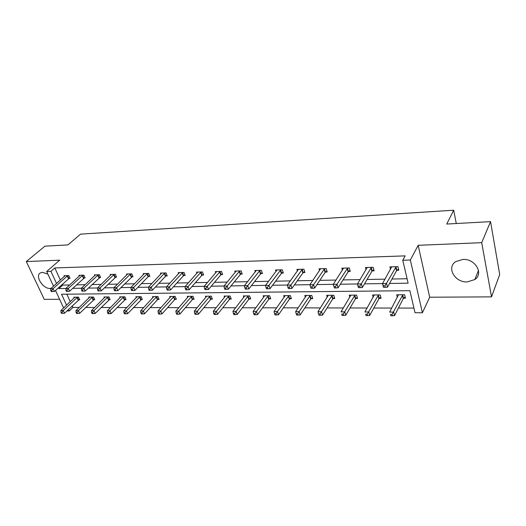 <?xml version="1.0" encoding="UTF-8"?>
<svg xmlns="http://www.w3.org/2000/svg" width="526" height="526" viewBox="0 0 526 526"><rect width="100%" height="100%" fill="white"/><g stroke="black" fill="none" stroke-linecap="round" stroke-linejoin="round"><path stroke-width="0.79" d="M51.101 288.34L50.088 288.452C42.81 288.991 34.506 275.493 40.568 272.836L42.553 272.35L47.899 274.118M462.834 259.417C475.169 258.516 484.019 273.579 474.814 279.549L467.226 281.923C454.937 282.613 446.265 267.655 455.647 261.665L462.834 259.417M53.507 286.183L46.669 271.469L59.701 260.179L26.3 261.56L44.927 246.175L67.939 244.906L80.55 234.142L453.688 210.209L446.752 224.05L490.548 221.637L499.7 274.513L491.521 296.874L481.711 242.677L418.177 245.313L410.333 260.022L422.398 312.773L415.027 312.733L409.879 290.694L61.522 294.238L66.565 305.152M490.548 221.637L481.711 242.677M26.3 261.56L44.263 299.366L59.602 299.281M418.177 245.313L429.683 297.216L491.521 296.874M429.683 297.216L422.398 312.773M72.213 305.882L72.93 307.44L79.189 307.454M85.639 307.467L94.647 307.486M101.124 307.5L110.532 307.513M117.035 307.526L126.878 307.546M133.4 307.559L143.697 307.579M150.245 307.592L161.009 307.611M167.584 307.625L178.847 307.644M185.435 307.657L197.224 307.677M203.832 307.69L216.166 307.717M222.794 307.73L235.707 307.756M242.348 307.769L255.866 307.789M262.52 307.802L276.683 307.828M283.343 307.841L298.183 307.874M304.85 307.888L320.4 307.914M327.073 307.927L343.373 307.96M350.046 307.973L367.141 308.006M373.808 308.019L391.752 308.052M398.412 308.065L413.942 308.091M72.93 307.44L69.254 310.965L66.901 310.951M456.279 223.524L453.688 210.209M84.022 277.958L85.12 277.932L83.89 275.164L79.005 275.295L79.347 276.065M115.418 277.189L116.581 277.156L115.378 274.309L110.21 274.447L110.578 275.302M148.641 276.374L149.871 276.341L148.694 273.408L143.223 273.553L143.611 274.513M183.85 275.506L185.152 275.473L184.008 272.448L178.209 272.606L178.623 273.691M221.222 274.585L222.61 274.552L221.505 271.436L215.344 271.6L215.785 272.836M260.975 273.605L262.448 273.573L261.396 270.351L254.834 270.528L255.307 271.955M303.338 272.567L304.909 272.527L303.91 269.2L296.914 269.391L297.42 271.061M348.574 271.455L350.25 271.409L349.323 267.971L341.841 268.168L342.387 270.167M396.985 270.265L398.787 270.219L397.939 266.649L389.917 266.866L390.509 269.319M62.292 284.264L62.686 285.118L69.629 284.993M76.454 284.862L85.166 284.704M92.017 284.579L101.143 284.408M108.014 284.283L117.587 284.106M124.484 283.974L134.511 283.79M141.435 283.659L151.948 283.468M158.891 283.336L169.918 283.133M176.874 283.008L188.433 282.791M195.409 282.659L207.54 282.436M214.523 282.311L227.245 282.074M234.248 281.943L247.595 281.693M254.604 281.568L268.615 281.305M275.624 281.18L290.339 280.904M297.348 280.772L312.799 280.49M319.801 280.358L336.035 280.056M343.037 279.931L360.093 279.615M367.082 279.484L385.012 279.148M391.982 279.023L407.085 278.741M389.549 283.461L408.123 283.179L402.771 260.258L405.165 255.873L54.809 267.951L60.352 280.036M372.362 270.87L374.098 270.824L373.21 267.32L365.465 267.53L366.037 269.733M325.574 272.021L327.198 271.981L326.238 268.595L318.999 268.793L319.525 270.614M281.811 273.093L283.336 273.06L282.311 269.785L275.532 269.969L276.025 271.508M240.79 274.105L242.216 274.072L241.138 270.903L234.78 271.074L235.234 272.396M202.254 275.052L203.595 275.019L202.477 271.949L196.494 272.113L196.921 273.264M165.986 275.946L167.248 275.913L166.091 272.935L160.463 273.086L160.857 274.105M131.796 276.788L132.986 276.755L131.796 273.862L126.483 274.007L126.858 274.914M99.499 277.577L100.63 277.55L99.414 274.743L94.391 274.881L94.746 275.69M68.959 278.333L70.024 278.307L68.788 275.571L64.034 275.703L64.369 276.433M402.771 260.258L410.333 260.022M46.669 271.469L50.93 271.331L56.538 283.461M54.809 267.951L50.93 271.331M58.498 287.702L58.899 288.564L65.855 288.452M72.7 288.347L81.431 288.215M88.302 288.11L97.455 287.965M104.345 287.86L113.945 287.715M120.862 287.604L130.921 287.452M137.865 287.347L148.411 287.183M155.374 287.071L166.44 286.907M173.422 286.795L185.027 286.617M192.029 286.512L204.2 286.322M211.215 286.216L223.991 286.019M231.019 285.907L244.426 285.703M251.461 285.592L265.538 285.375M272.58 285.27L287.36 285.039M294.402 284.928L309.932 284.691M316.974 284.586L333.293 284.329M340.329 284.224L357.476 283.961M364.505 283.849L382.54 283.573M63.626 307.934L55.486 290.431M68.531 309.4L69.254 310.965M66.841 294.185L70.267 301.654M74.173 297.966L73.818 297.19L78.545 297.157L79.748 299.813L78.69 299.82M89.072 297.894L88.71 297.085L93.569 297.045L94.759 299.741L93.667 299.741M104.385 297.828L104.01 296.966L109 296.934L110.184 299.662L109.06 299.669M120.119 297.755L119.731 296.855L124.866 296.815L126.03 299.583L124.879 299.59M136.293 297.69L135.899 296.736L141.178 296.697L142.329 299.504L141.146 299.504M152.934 297.617L152.527 296.611L157.958 296.572L159.095 299.419L157.879 299.425M170.056 297.558L169.635 296.486L175.224 296.44L176.348 299.333L175.092 299.34M187.677 297.492L187.249 296.355L193.003 296.309L194.107 299.241L192.812 299.248M205.83 297.433L205.383 296.223L211.307 296.177L212.392 299.149L211.064 299.156M224.53 297.381L224.069 296.085L230.178 296.039L231.243 299.057L229.869 299.064M243.808 297.335L243.328 295.941L249.626 295.895L250.665 298.959L249.252 298.965M263.684 297.289L263.184 295.796L269.68 295.743L270.699 298.86L269.24 298.867M284.191 297.262L283.678 295.645L290.378 295.592L291.371 298.761L289.865 298.768M305.356 297.243L304.824 295.487L311.747 295.434L312.707 298.65L311.155 298.663M327.218 297.236L326.666 295.323L333.819 295.27L334.746 298.544L333.142 298.551M349.81 297.249L349.238 295.158L356.628 295.106L357.522 298.426L355.865 298.439M373.164 297.295L372.566 294.987L380.213 294.928L381.074 298.308L379.358 298.321M397.327 297.374L396.703 294.81L404.619 294.751L405.434 298.189L403.659 298.196M62.686 285.118L58.899 288.564M383.71 287.334L385.348 287.314L384.986 285.861L383.349 285.888L383.421 287.229L382.52 283.613L391.706 266.82M383.349 285.888L382.52 283.613L386.617 283.547L387.517 287.176L396.525 270.726L398.511 269.056M396.137 266.702L384.986 285.861M385.348 287.314L387.517 287.176M398.465 294.797L389.648 312.089L393.691 312.109L394.559 315.6L403.212 298.669L405.145 296.973M392.094 314.39L390.476 314.384L390.825 315.778L392.442 315.791L392.094 314.39L402.837 294.764M390.825 315.778L390.476 314.384M394.559 315.6L392.442 315.791M358.594 287.656L360.178 287.637L359.797 286.21L358.213 286.229L358.403 287.551L357.456 283.994L367.187 267.484M358.213 286.229L357.456 283.994L361.408 283.935L362.355 287.498L371.895 271.324L373.822 269.739M371.468 267.366L359.797 286.21M360.178 287.637L362.355 287.498M334.358 287.965L335.884 287.946L335.489 286.545L333.964 286.565L334.358 287.965L333.267 284.369L343.504 268.128M333.964 286.565L333.267 284.369L337.087 284.31L338.067 287.814L348.094 271.903L349.974 270.39M347.64 268.017L335.489 286.545M335.884 287.946L338.067 287.814M374.269 294.974L364.912 311.971L368.818 311.99L369.725 315.422L378.898 298.781L380.785 297.17M367.24 314.232L365.675 314.226L366.043 315.593L367.608 315.607L367.24 314.232L378.496 294.941M366.043 315.593L365.675 314.226M369.725 315.422L367.608 315.607M350.881 295.145L341.032 311.859L344.806 311.872L345.746 315.252L355.405 298.893L357.233 297.354M343.241 314.081L341.729 314.068L342.11 315.422L343.623 315.429L343.241 314.081L354.965 295.112M342.11 315.422L341.729 314.068M345.746 315.252L343.623 315.429M324.614 268.635L313.595 284.671L309.906 284.73L320.617 268.747M326.929 271.015L325.094 272.461L314.614 288.11L313.595 284.671L312.017 286.867L310.544 286.887L310.951 288.261L312.424 288.248L312.017 286.867M312.424 288.248L314.614 288.11M309.906 284.73L310.544 286.887M328.263 295.31L317.954 311.747L321.596 311.76L322.576 315.081L332.675 298.998L334.464 297.532M320.051 313.93L318.592 313.923L318.986 315.252L320.446 315.258L320.051 313.93L332.215 295.283M318.592 313.923L317.954 311.747M322.576 315.081L320.446 315.258M302.338 269.24L290.898 285.02L287.334 285.079L298.472 269.345M304.633 271.62L302.851 273.001L291.95 288.399L290.898 285.02L289.339 287.183L287.913 287.203L288.333 288.55L289.76 288.531L289.339 287.183M289.76 288.531L291.95 288.399M287.334 285.079L287.913 287.203M306.369 295.474L295.638 311.642L299.162 311.655L300.175 314.923L310.682 299.103L312.424 297.696M297.631 313.792L296.223 313.779L296.631 315.087L298.038 315.094L297.631 313.792L310.195 295.448M296.223 313.779L295.638 311.642M300.175 314.923L298.038 315.094M280.785 269.825L268.957 285.362L265.512 285.414L277.044 269.93M283.067 272.198L281.325 273.52L270.035 288.682L268.957 285.362L267.412 287.485L266.031 287.505L266.465 288.833L267.846 288.813L267.412 287.485M267.846 288.813L270.035 288.682M265.512 285.414L266.031 287.505M285.171 295.632L274.046 311.537L277.458 311.556L278.504 314.765L289.385 299.202L291.088 297.854M275.946 313.654L274.579 313.641L274.999 314.929L276.367 314.936L275.946 313.654L288.873 295.605M274.579 313.641L274.046 311.537M278.504 314.765L276.367 314.936M259.923 270.39L247.733 285.684L244.399 285.736L256.293 270.489M262.185 272.757L260.482 274.026L248.844 288.958L247.733 285.684L246.207 287.775L244.873 287.794L245.313 289.103L246.648 289.083L246.207 287.775M246.648 289.083L248.844 288.958M244.399 285.736L244.873 287.794M264.637 295.783L253.151 311.438L256.458 311.451L257.523 314.614L268.76 299.294L270.423 298.005M254.959 313.516L253.637 313.509L254.065 314.772L255.386 314.785L254.959 313.516L268.227 295.757M253.637 313.509L253.151 311.438M257.523 314.614L255.386 314.785M239.711 270.936L227.193 285.999L223.964 286.052L236.2 271.035M241.953 273.296L240.29 274.519L228.323 289.221L227.193 285.999L225.68 288.057L224.385 288.077L224.845 289.359L226.134 289.346L225.68 288.057M226.134 289.346L228.323 289.221M223.964 286.052L224.385 288.077M244.728 295.928L232.919 311.339L236.115 311.359L237.213 314.469L248.765 299.386L250.389 298.15M234.635 313.391L233.353 313.384L233.794 314.627L235.069 314.633L234.635 313.391L248.213 295.901M233.353 313.384L232.919 311.339M237.213 314.469L235.069 314.633M220.124 271.469L207.303 286.308L204.173 286.354L216.719 271.561M222.347 273.816L220.723 274.993L208.454 289.471L207.303 286.308L205.804 288.333L204.555 288.347L205.015 289.616L206.271 289.596L205.804 288.333M206.271 289.596L208.454 289.471M204.173 286.354L204.555 288.347M225.43 296.072L213.306 311.247L216.41 311.26L217.527 314.324L229.382 299.478L230.967 298.288M214.943 313.266L213.701 313.259L214.148 314.482L215.39 314.489L214.943 313.266L228.803 296.046M213.701 313.259L213.306 311.247M217.527 314.324L215.39 314.489M201.129 271.988L188.032 286.604L184.994 286.65L197.829 272.074M203.338 274.322L201.747 275.453L189.209 289.721L188.032 286.604L186.552 288.596L185.336 288.616L185.81 289.859L187.019 289.846L186.552 288.596M187.019 289.846L189.209 289.721M184.994 286.65L185.336 288.616M206.705 296.21L194.298 311.155L197.309 311.175L198.447 314.186L210.571 299.57L212.129 298.42M195.856 313.141L194.653 313.134L195.107 314.338L196.31 314.351L195.856 313.141L197.309 311.175L209.979 296.184M194.653 313.134L194.298 311.155M198.447 314.186L196.31 314.351M182.706 272.481L169.352 286.894L166.407 286.94L179.504 272.573M184.902 274.809L183.337 275.9L170.542 289.957L169.352 286.894L167.886 288.853L166.709 288.873L167.189 290.096L168.366 290.082L167.886 288.853M168.366 290.082L170.542 289.957M166.407 286.94L166.709 288.873M188.532 296.342L175.862 311.07L178.781 311.083L179.938 314.055L192.319 299.649L193.844 298.544M177.341 313.023L176.177 313.016L176.637 314.206L177.808 314.213L177.341 313.023L178.781 311.083L191.707 296.322M176.177 313.016L175.862 311.07M179.938 314.055L177.808 314.213M164.829 272.968L151.232 287.17L148.385 287.216L161.719 273.053M167.005 275.276L165.473 276.334L152.448 290.188L151.232 287.17L149.785 289.103L148.641 289.116L149.128 290.326L150.272 290.313L149.785 289.103M150.272 290.313L152.448 290.188M148.385 287.216L148.641 289.116M170.884 296.473L157.978 310.984L160.805 310.998L161.982 313.923L174.593 299.735L176.085 298.663M159.385 312.911L158.247 312.904L158.72 314.075L159.851 314.081L159.385 312.911L160.805 310.998L173.968 296.454M158.247 312.904L157.978 310.984M161.982 313.923L159.851 314.081M147.471 273.441L133.657 287.439L130.889 287.485L144.446 273.52M149.627 275.736L148.128 276.755L134.886 290.418L133.657 287.439L132.223 289.346L131.112 289.359L131.605 290.549L132.716 290.536L132.223 289.346M132.716 290.536L134.886 290.418M130.889 287.485L131.112 289.359M153.737 296.605L140.613 310.905L143.361 310.919L144.551 313.798L157.379 299.813L158.839 298.781M141.948 312.799L140.85 312.792L141.33 313.943L142.428 313.956L141.948 312.799L143.361 310.919L156.735 296.579M140.85 312.792L140.613 310.905M144.551 313.798L142.428 313.956M130.606 273.895L116.594 287.702L113.912 287.748L127.667 273.974M132.749 276.176L117.844 290.635L116.594 287.702L115.174 289.576L114.103 289.596L114.602 290.766L115.674 290.753L115.174 289.576M115.674 290.753L117.844 290.635M113.912 287.748L114.103 289.596M137.076 296.723L123.748 310.827L126.418 310.833L127.621 313.68L142.079 298.893M125.017 312.694L123.952 312.687L124.438 313.818L125.504 313.831L125.017 312.694L126.418 310.833L139.995 296.703M123.952 312.687L123.748 310.827M127.621 313.68L125.504 313.831M114.221 274.342L100.032 287.959L97.422 287.998L111.367 274.421M116.345 276.604L101.288 290.845L100.032 287.959L98.625 289.806L97.58 289.819L98.086 290.977L99.125 290.963L98.625 289.806M99.125 290.963L101.288 290.845M97.422 287.998L97.58 289.819M120.875 296.842L107.363 310.748L109.954 310.761L111.177 313.562L125.786 298.998M108.573 312.589L107.534 312.582L108.027 313.7L109.06 313.706L108.573 312.589L109.954 310.761L123.715 296.822M107.534 312.582L107.363 310.748M111.177 313.562L109.06 313.706M98.29 274.769L83.936 288.209L81.398 288.248L95.515 274.848M100.4 277.018L85.205 291.056L83.936 288.209L82.543 290.03L81.523 290.043L82.036 291.18L83.049 291.167L82.543 290.03M83.049 291.167L85.205 291.056M81.398 288.248L81.523 290.043M105.121 296.96L91.432 310.669L93.957 310.682L95.186 313.443L109.941 299.103M92.589 312.483L91.577 312.477L92.07 313.581L93.082 313.588L92.589 312.483L93.957 310.682L107.883 296.94M91.577 312.477L91.432 310.669M95.186 313.443L93.082 313.588M82.792 275.19L68.288 288.445L65.822 288.485L80.097 275.262M84.89 277.426L69.57 291.253L68.288 288.445L66.914 290.247L65.928 290.26L66.44 291.378L67.427 291.365L66.914 290.247M67.427 291.365L69.57 291.253M65.822 288.485L65.928 290.26M89.795 297.072L75.948 310.596L78.4 310.61L79.643 313.332L94.522 299.202M77.046 312.385L76.066 312.378L76.559 313.47L77.546 313.476L77.046 312.385L78.4 310.61L92.477 297.052M76.066 312.378L75.948 310.596M79.643 313.332L77.546 313.476M67.722 275.598L53.08 288.682L50.68 288.721L65.099 275.67M69.807 277.813L54.369 291.45L53.08 288.682L51.719 290.451L50.759 290.464L51.272 291.575L52.232 291.562L51.719 290.451M52.232 291.562L54.369 291.45M50.68 288.721L50.759 290.464M74.876 297.183L60.884 310.524L63.271 310.537L64.52 313.226L79.518 299.294M61.93 312.293L60.97 312.286L61.476 313.358L62.43 313.365L61.93 312.293L63.271 310.537L77.486 297.164M60.97 312.286L60.884 310.524M64.52 313.226L62.43 313.365M395.966 266.833L396.821 270.397M395.67 267.162L396.525 270.726M403.212 298.669L402.39 295.231M403.495 298.334L402.679 294.895M371.303 267.497L372.198 270.995M371.001 267.819L371.895 271.324M347.476 268.142L348.403 271.58M347.167 268.457L348.094 271.903M378.898 298.781L378.036 295.402M379.193 298.452L378.332 295.073M355.405 298.893L354.504 295.573M355.701 298.564L354.807 295.244M324.443 268.76L325.41 272.146M324.128 269.075L325.094 272.461M332.675 298.998L331.742 295.73M332.978 298.676L332.051 295.408M302.174 269.365L303.167 272.692M301.852 269.674L302.851 273.001M310.682 299.103L309.715 295.888M310.991 298.781L310.031 295.573M280.621 269.95L281.647 273.218M280.292 270.252L281.325 273.52M289.385 299.202L288.393 296.039M289.701 298.886L288.708 295.724M259.752 270.509L260.804 273.724M259.423 270.811L260.482 274.026M268.76 299.294L267.741 296.184M269.075 298.992L268.056 295.875M239.54 271.054L240.619 274.224M239.212 271.35L240.29 274.519M248.765 299.386L247.72 296.322M249.087 299.09L248.042 296.02M219.953 271.587L221.058 274.704M219.618 271.876L220.723 274.993M229.382 299.478L228.31 296.46M229.704 299.182L228.639 296.164M200.965 272.1L202.083 275.164M200.623 272.383L201.747 275.453M210.571 299.57L209.486 296.592M210.9 299.274L209.815 296.302M182.535 272.599L183.679 275.617M182.2 272.882L183.337 275.9M192.319 299.649L191.208 296.723M192.647 299.366L191.543 296.434M164.658 273.079L165.815 276.051M164.316 273.356L165.473 276.334M174.593 299.735L173.468 296.848M174.928 299.452L173.804 296.565M147.3 273.546L148.47 276.479M146.951 273.822L148.128 276.755M157.379 299.813L156.235 296.973M157.715 299.537L156.57 296.69M130.435 274.007L131.625 276.893M130.086 274.276L131.276 277.163M140.646 299.892L139.489 297.091M140.981 299.616L139.824 296.815M114.05 274.447L115.253 277.294M113.701 274.717L114.905 277.564M124.379 299.971L123.209 297.203M124.715 299.695L123.551 296.934M98.119 274.874L99.335 277.682M97.77 275.144L98.987 277.945M108.553 300.044L107.376 297.315M108.895 299.774L107.718 297.045M82.628 275.295L83.851 278.063M82.28 275.558L83.502 278.326M93.161 300.116L91.971 297.427M93.503 299.846L92.313 297.157M67.558 275.703L68.794 278.432M67.203 275.959L68.439 278.688M78.183 300.182L76.98 297.532M78.525 299.919L77.322 297.269M474.814 279.549L478.496 270.476"/></g></svg>
